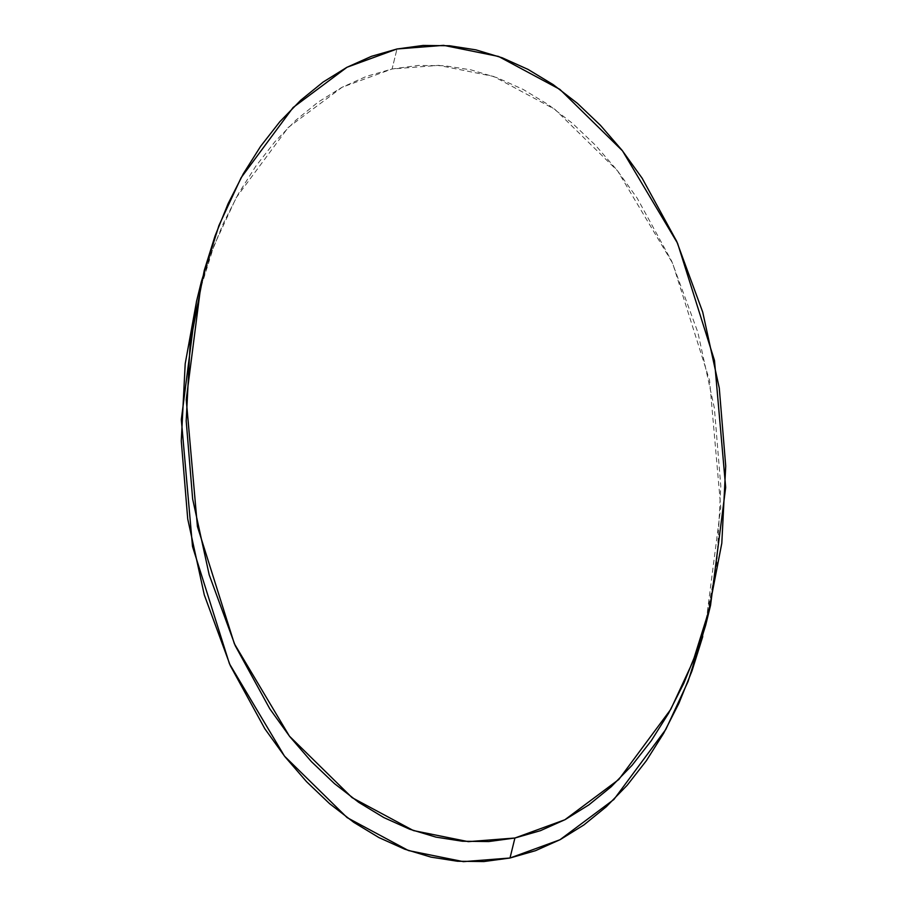 <?xml version="1.0" encoding="UTF-8"?>
<svg xmlns="http://www.w3.org/2000/svg" width="907" height="907" viewBox="0 0 907 907"><rect width="100%" height="100%" fill="white"/><g stroke="black" fill="none" stroke-linecap="round" stroke-linejoin="round"><path stroke-width="0.68" stroke-dasharray="4.54 3.4" d="M196.456 301.634L214.041 245.48L236.239 197.635L288.199 127.502L342.12 87.242L392.085 68.989L396.994 48.989L392.085 68.989L438.682 65.349L493.601 76.437L554.959 109.384L617.588 170.867L672.643 263.268L709.58 380.498L720.759 507.398L705.635 625.365M702.744 636.567L716.881 563.236L720.804 486.073L714.365 408.037L697.8 332.143L671.758 261.295L637.224 198.214L617.191 170.357L595.548 145.324L572.51 123.363L548.316 104.668L523.169 89.43L497.342 77.798L471.062 69.884L444.589 65.758L418.172 65.451L392.085 68.989L366.553 76.324L341.848 87.389L318.187 102.083L295.807 120.246L274.912 141.719L255.729 166.287L238.416 193.724L223.156 223.757L210.084 256.103L196.66 300.761M710.34 606.239L710.544 605.366"/><path stroke-width="1.36" d="M710.544 605.366L705.635 625.365L688.05 681.531L665.851 729.364L613.88 799.498L559.959 839.757L510.006 858.011L514.915 838.011L510.006 858.011L463.409 861.65L408.479 850.562L347.12 817.615L284.492 756.143L229.437 663.743L192.511 546.502L181.321 419.601L196.456 301.634L201.365 281.635L186.241 399.602L197.42 526.502L234.357 643.732L289.412 736.133L352.041 797.616L413.399 830.563L468.318 841.651L514.915 838.011L564.88 819.758L618.801 779.498L670.761 709.365L692.959 661.52L710.544 605.366L725.679 487.399L714.489 360.498L677.563 243.257L622.508 150.857L559.88 89.385L498.521 56.438L443.591 45.35L396.994 48.989L347.041 67.243L293.12 107.502L241.149 177.636L218.95 225.469L201.365 281.635M514.915 838.011L540.447 830.676L565.152 819.611L588.813 804.917L611.193 786.754L632.088 765.281L651.271 740.713L668.584 713.276L683.844 683.243L696.916 650.897L707.653 616.556L721.802 543.225L725.725 466.062L719.274 388.037L702.721 312.133L676.667 241.285L642.145 178.203L622.1 150.347L600.457 125.325L577.43 103.353L553.225 84.657L528.089 69.431L502.251 57.799L475.971 49.874L449.498 45.747L423.093 45.452L396.994 48.989L371.473 56.325L346.757 67.39L323.096 82.072L300.716 100.246L279.832 121.719L260.638 146.288L243.337 173.725L228.065 203.758L215.004 236.092L204.256 270.433L190.119 343.764L186.196 420.927L192.635 498.963L209.2 574.857L235.242 645.705L269.776 708.786L289.809 736.643L311.452 761.676L334.49 783.637L358.684 802.332L383.831 817.57L409.658 829.202L435.938 837.116L462.411 841.243L488.828 841.549L514.915 838.011M196.66 300.761L185.198 363.775L181.275 440.938L187.726 518.963L204.279 594.867L230.333 665.715L264.855 728.797L284.9 756.653L306.543 781.675L329.57 803.647L353.775 822.343L378.911 837.569L404.749 849.201L431.029 857.126L457.502 861.253L483.907 861.548L510.006 858.011L535.527 850.675L560.243 839.61L583.904 824.928L606.284 806.754L627.168 785.281L646.362 760.712L663.663 733.275L678.935 703.242L691.996 670.908L702.744 636.567"/></g></svg>
